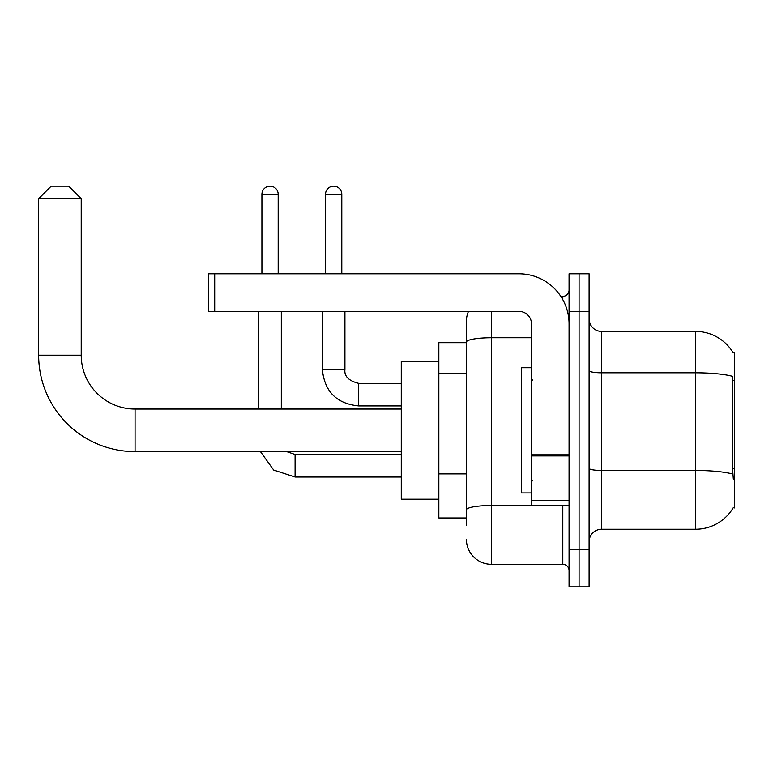 <?xml version="1.0" encoding="UTF-8"?>
<svg xmlns="http://www.w3.org/2000/svg" width="773" height="773" viewBox="0 0 773 773"><rect width="100%" height="100%" fill="white"/><g stroke="black" fill="none" stroke-linecap="round" stroke-linejoin="round"><path stroke-width="1.16" d="M601.616 529.244L695.536 529.244A43.829 43.829 0 0 0 733.335 507.59L734.35 507.958L734.35 352.691L733.21 352.846A43.829 43.829 0 0 0 695.536 331.404A43.829 43.829 0 0 1 733.123 352.691A43.829 43.829 0 0 0 695.536 331.404L601.616 331.404A12.523 12.523 0 0 1 589.103 318.882A12.523 12.523 0 0 0 601.616 331.404L601.616 529.244A12.523 12.523 0 0 0 589.103 541.767M466.39 525.485L466.39 342.081L466.39 342.671L438.842 342.671L438.842 517.978L466.39 517.978M579.083 549.284L579.083 586.842L589.103 586.842L589.103 549.284L579.083 549.284L579.083 586.842L569.063 586.842L569.063 549.284L579.083 549.284L579.083 311.374L579.083 549.284M569.063 549.284L569.063 273.806L579.083 273.806L579.083 311.374L579.083 273.806L589.103 273.806L589.103 549.284M733.335 479.163L732.533 468.283L732.717 376.374A43.829 7.614 180 0 0 695.536 372.799L695.536 331.404A43.829 43.829 0 0 1 733.21 352.846M491.435 311.374L491.435 564.309L562.802 564.309L562.802 505.455M560.812 296.349L562.802 296.349A6.261 6.261 0 0 0 569.063 290.088M466.39 366.199L466.39 321.384A25.045 25.045 0 0 1 468.477 311.374M466.39 514.219L466.39 481.405M531.495 337.733L491.435 337.733A25.045 4.348 180 0 0 466.39 342.081L466.39 321.384M569.063 570.571A6.261 6.261 0 0 0 562.802 564.309M491.435 564.309A25.045 25.045 0 0 1 466.39 539.264M531.495 367.716L521.485 367.716L521.485 492.932L531.495 492.932M401.274 451.616L135.062 451.616A96.412 96.412 0 0 1 38.65 355.194L38.65 198.68L51.173 186.158L68.7 186.158L81.223 198.68L38.65 198.68M135.062 451.616L135.062 409.043A53.839 53.839 0 0 1 81.223 355.194L81.223 198.68M438.842 361.455L401.274 361.455L401.274 499.194L438.842 499.194M261.912 273.806L261.912 194.294A8.136 8.136 0 0 1 270.048 186.158A8.136 8.136 0 0 1 278.183 194.294L278.183 273.806M281.314 409.043L281.314 311.374M258.781 409.043L258.781 311.374M325.52 273.806L325.52 194.294A8.136 8.136 0 0 1 333.656 186.158A8.136 8.136 0 0 1 341.801 194.294L341.801 273.806M322.389 311.374L322.389 369.6L344.932 369.6L344.932 311.374M569.063 505.455L531.495 505.455L531.495 454.824L569.063 454.824M569.063 323.897A50.09 50.09 0 0 0 518.983 273.806L214.701 273.806L214.701 311.374L518.983 311.374A12.523 12.523 0 0 1 531.495 323.897L531.495 454.824M214.701 311.374L208.439 311.374L208.439 273.806L214.701 273.806M734.35 380.625L732.533 380.625M734.35 468.283L732.533 468.283M466.39 373.717L438.842 373.717M466.39 473.888L438.842 473.888M695.536 529.244L695.536 372.799L601.616 372.799A12.523 2.174 0 0 1 589.103 370.615M732.852 474.081A43.829 7.614 180 0 0 695.536 470.467L601.616 470.467A12.523 2.174 -0 0 1 589.103 468.283M589.103 311.374L569.063 311.374M564.976 505.455A6.261 1.092 0 0 1 562.802 505.523L491.435 505.523A25.045 4.348 180 0 0 466.39 509.871M562.802 299.644L562.802 296.349M38.65 355.194L81.223 355.194M401.274 477.028L295.093 477.028L273.681 470.052L260.453 451.616L273.681 470.052L295.093 477.028L295.093 454.514M261.912 194.294L278.183 194.294M401.274 405.912L358.701 405.912C336.67 403.728 324.563 391.631 322.389 369.6C324.563 391.631 336.67 403.728 358.701 405.912L358.701 383.389M325.52 194.294L341.801 194.294M569.063 455.906L531.495 455.906M531.495 500.286L569.063 500.286M532.752 380.239L531.495 378.983M532.752 480.41L531.495 481.666M401.274 409.043L135.062 409.043M286.667 451.616L295.093 454.495L286.667 451.616M401.274 454.495L295.093 454.495M344.932 369.6C344.169 376.277 348.758 380.867 358.701 383.369C348.758 380.867 344.169 376.277 344.932 369.6C344.169 376.277 348.758 380.867 358.701 383.369L401.274 383.369M322.389 369.6C324.563 391.631 336.67 403.728 358.701 405.912"/></g></svg>
